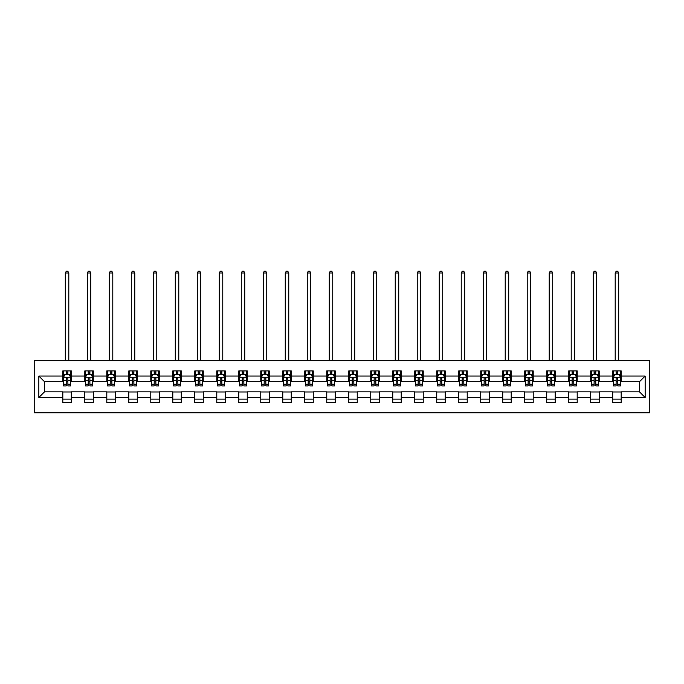 <?xml version="1.0" encoding="UTF-8"?>
<svg xmlns="http://www.w3.org/2000/svg" width="684" height="684" viewBox="0 0 684 684"><rect width="100%" height="100%" fill="white"/><g stroke="black" fill="none" stroke-linecap="round" stroke-linejoin="round"><path stroke-width="1.03" d="M34.2 412.854L649.8 412.854L649.8 360.682L34.2 360.682L34.2 412.854M621.175 376.055L621.175 370.908L612.719 370.908L612.719 376.055L599.184 376.055L599.184 370.908L590.719 370.908L590.719 376.055L577.185 376.055L577.185 370.908L568.729 370.908L568.729 376.055L555.186 376.055L555.186 370.908L546.73 370.908L546.73 376.055L533.195 376.055L533.195 370.908L524.731 370.908L524.731 376.055L511.196 376.055L511.196 370.908L502.74 370.908L502.74 376.055L489.205 376.055L489.205 370.908L480.741 370.908L480.741 376.055L467.206 376.055L467.206 370.908L458.75 370.908L458.75 376.055L445.207 376.055L445.207 370.908L436.751 370.908L436.751 376.055L423.216 376.055L423.216 370.908L414.752 370.908L414.752 376.055L401.217 376.055L401.217 370.908L392.761 370.908L392.761 376.055L379.227 376.055L379.227 370.908L370.762 370.908L370.762 376.055L357.228 376.055L357.228 370.908L348.772 370.908L348.772 376.055L335.228 376.055L335.228 370.908L326.772 370.908L326.772 376.055L313.238 376.055L313.238 370.908L304.773 370.908L304.773 376.055L291.239 376.055L291.239 370.908L282.783 370.908L282.783 376.055L269.248 376.055L269.248 370.908L260.784 370.908L260.784 376.055L247.249 376.055L247.249 370.908L238.793 370.908L238.793 376.055L225.25 376.055L225.25 370.908L216.794 370.908L216.794 376.055L203.259 376.055L203.259 370.908L194.795 370.908L194.795 376.055L181.26 376.055L181.26 370.908L172.804 370.908L172.804 376.055L159.269 376.055L159.269 370.908L150.805 370.908L150.805 376.055L137.27 376.055L137.27 370.908L128.814 370.908L128.814 376.055L115.271 376.055L115.271 370.908L106.815 370.908L106.815 376.055L93.28 376.055L93.28 370.908L84.816 370.908L84.816 376.055L71.281 376.055L71.281 370.908L62.825 370.908L62.825 376.055L38.851 376.055L38.851 397.481L44.494 391.846L62.825 391.846L62.825 402.628L71.281 402.628L71.281 391.846L84.816 391.846L84.816 402.628L93.28 402.628L93.28 391.846L106.815 391.846L106.815 402.628L115.271 402.628L115.271 391.846L128.814 391.846L128.814 402.628L137.27 402.628L137.27 391.846L150.805 391.846L150.805 402.628L159.269 402.628L159.269 391.846L172.804 391.846L172.804 402.628L181.26 402.628L181.26 391.846L194.795 391.846L194.795 402.628L203.259 402.628L203.259 391.846L216.794 391.846L216.794 402.628L225.25 402.628L225.25 391.846L238.793 391.846L238.793 402.628L247.249 402.628L247.249 391.846L260.784 391.846L260.784 402.628L269.248 402.628L269.248 391.846L282.783 391.846L282.783 402.628L291.239 402.628L291.239 391.846L304.773 391.846L304.773 402.628L313.238 402.628L313.238 391.846L326.772 391.846L326.772 402.628L335.228 402.628L335.228 391.846L348.772 391.846L348.772 402.628L357.228 402.628L357.228 391.846L370.762 391.846L370.762 402.628L379.227 402.628L379.227 391.846L392.761 391.846L392.761 402.628L401.217 402.628L401.217 391.846L414.752 391.846L414.752 402.628L423.216 402.628L423.216 391.846L436.751 391.846L436.751 402.628L445.207 402.628L445.207 391.846L458.75 391.846L458.75 402.628L467.206 402.628L467.206 391.846L480.741 391.846L480.741 402.628L489.205 402.628L489.205 391.846L502.74 391.846L502.74 402.628L511.196 402.628L511.196 391.846L524.731 391.846L524.731 402.628L533.195 402.628L533.195 391.846L546.73 391.846L546.73 402.628L555.186 402.628L555.186 391.846L568.729 391.846L568.729 402.628L577.185 402.628L577.185 391.846L590.719 391.846L590.719 402.628L599.184 402.628L599.184 391.846L612.719 391.846L612.719 402.628L621.175 402.628L621.175 391.846L639.506 391.846L639.506 381.689L621.175 381.689L621.175 376.055L645.149 376.055L645.149 397.481L621.175 397.481M612.719 397.481L599.184 397.481M590.719 397.481L577.185 397.481M568.729 397.481L555.186 397.481M546.73 397.481L533.195 397.481M524.731 397.481L511.196 397.481M502.74 397.481L489.205 397.481M480.741 397.481L467.206 397.481M458.75 397.481L445.207 397.481M436.751 397.481L423.216 397.481M414.752 397.481L401.217 397.481M392.761 397.481L379.227 397.481M370.762 397.481L357.228 397.481M348.772 397.481L335.228 397.481M326.772 397.481L313.238 397.481M304.773 397.481L291.239 397.481M282.783 397.481L269.248 397.481M260.784 397.481L247.249 397.481M238.793 397.481L225.25 397.481M216.794 397.481L203.259 397.481M194.795 397.481L181.26 397.481M172.804 397.481L159.269 397.481M150.805 397.481L137.27 397.481M128.814 397.481L115.271 397.481M106.815 397.481L93.28 397.481M84.816 397.481L71.281 397.481M62.825 397.481L38.851 397.481M612.719 376.055L612.719 381.689L599.184 381.689L599.184 376.055M590.719 376.055L590.719 381.689L577.185 381.689L577.185 376.055M568.729 376.055L568.729 381.689L555.186 381.689L555.186 376.055M546.73 376.055L546.73 381.689L533.195 381.689L533.195 376.055M524.731 376.055L524.731 381.689L511.196 381.689L511.196 376.055M502.74 376.055L502.74 381.689L489.205 381.689L489.205 376.055M480.741 376.055L480.741 381.689L467.206 381.689L467.206 376.055M458.75 376.055L458.75 381.689L445.207 381.689L445.207 376.055M436.751 376.055L436.751 381.689L423.216 381.689L423.216 376.055M414.752 376.055L414.752 381.689L401.217 381.689L401.217 376.055M392.761 376.055L392.761 381.689L379.227 381.689L379.227 376.055M370.762 376.055L370.762 381.689L357.228 381.689L357.228 376.055M348.772 376.055L348.772 381.689L335.228 381.689L335.228 376.055M326.772 376.055L326.772 381.689L313.238 381.689L313.238 376.055M304.773 376.055L304.773 381.689L291.239 381.689L291.239 376.055M282.783 376.055L282.783 381.689L269.248 381.689L269.248 376.055M260.784 376.055L260.784 381.689L247.249 381.689L247.249 376.055M238.793 376.055L238.793 381.689L225.25 381.689L225.25 376.055M216.794 376.055L216.794 381.689L203.259 381.689L203.259 376.055M194.795 376.055L194.795 381.689L181.26 381.689L181.26 376.055M172.804 376.055L172.804 381.689L159.269 381.689L159.269 376.055M150.805 376.055L150.805 381.689L137.27 381.689L137.27 376.055M128.814 376.055L128.814 381.689L115.271 381.689L115.271 376.055M106.815 376.055L106.815 381.689L93.28 381.689L93.28 376.055M84.816 376.055L84.816 381.689L71.281 381.689L71.281 376.055M62.825 376.055L62.825 381.689L44.494 381.689L38.851 376.055M44.494 381.689L44.494 391.846M645.149 397.481L639.506 391.846M639.506 381.689L645.149 376.055M62.825 374.43L63.526 374.43M66.203 374.43L67.896 374.43M70.58 374.43L71.281 374.43M62.825 381.552L63.526 381.552M66.203 381.552L67.896 381.552M70.58 381.552L71.281 381.552M62.825 391.983L71.281 391.983M62.825 399.105L71.281 399.105M84.816 391.983L93.28 391.983M84.816 399.105L93.28 399.105M84.816 374.43L85.526 374.43M88.202 374.43L89.895 374.43M92.571 374.43L93.28 374.43M84.816 381.552L85.526 381.552M88.202 381.552L89.895 381.552M92.571 381.552L93.28 381.552M106.815 391.983L115.271 391.983M106.815 399.105L115.271 399.105M106.815 374.43L107.516 374.43M110.201 374.43L111.894 374.43M114.57 374.43L115.271 374.43M106.815 381.552L107.516 381.552M110.201 381.552L111.894 381.552M114.57 381.552L115.271 381.552M128.814 391.983L137.27 391.983M128.814 399.105L137.27 399.105M128.814 374.43L129.515 374.43M132.192 374.43L133.884 374.43M136.569 374.43L137.27 374.43M128.814 381.552L129.515 381.552M132.192 381.552L133.884 381.552M136.569 381.552L137.27 381.552M150.805 391.983L159.269 391.983M150.805 399.105L159.269 399.105M150.805 374.43L151.515 374.43M154.191 374.43L155.884 374.43M158.56 374.43L159.269 374.43M150.805 381.552L151.515 381.552M154.191 381.552L155.884 381.552M158.56 381.552L159.269 381.552M172.804 391.983L181.26 391.983M172.804 399.105L181.26 399.105M172.804 374.43L173.505 374.43M176.19 374.43L177.874 374.43M180.559 374.43L181.26 374.43M172.804 381.552L173.505 381.552M176.19 381.552L177.874 381.552M180.559 381.552L181.26 381.552M194.795 391.983L203.259 391.983M194.795 399.105L203.259 399.105M194.795 374.43L195.504 374.43M198.18 374.43L199.873 374.43M202.549 374.43L203.259 374.43M194.795 381.552L195.504 381.552M198.18 381.552L199.873 381.552M202.549 381.552L203.259 381.552M216.794 391.983L225.25 391.983M216.794 399.105L225.25 399.105M216.794 374.43L217.495 374.43M220.18 374.43L221.873 374.43M224.549 374.43L225.25 374.43M216.794 381.552L217.495 381.552M220.18 381.552L221.873 381.552M224.549 381.552L225.25 381.552M238.793 391.983L247.249 391.983M238.793 399.105L247.249 399.105M238.793 374.43L239.494 374.43M242.17 374.43L243.863 374.43M246.548 374.43L247.249 374.43M238.793 381.552L239.494 381.552M242.17 381.552L243.863 381.552M246.548 381.552L247.249 381.552M260.784 391.983L269.248 391.983M260.784 399.105L269.248 399.105M260.784 374.43L261.493 374.43M264.169 374.43L265.862 374.43M268.538 374.43L269.248 374.43M260.784 381.552L261.493 381.552M264.169 381.552L265.862 381.552M268.538 381.552L269.248 381.552M282.783 391.983L291.239 391.983M282.783 399.105L291.239 399.105M282.783 374.43L283.484 374.43M286.168 374.43L287.853 374.43M290.538 374.43L291.239 374.43M282.783 381.552L283.484 381.552M286.168 381.552L287.853 381.552M290.538 381.552L291.239 381.552M304.773 391.983L313.238 391.983M304.773 399.105L313.238 399.105M304.773 374.43L305.483 374.43M308.159 374.43L309.852 374.43M312.528 374.43L313.238 374.43M304.773 381.552L305.483 381.552M308.159 381.552L309.852 381.552M312.528 381.552L313.238 381.552M326.772 391.983L335.228 391.983M326.772 399.105L335.228 399.105M326.772 374.43L327.474 374.43M330.158 374.43L331.851 374.43M334.527 374.43L335.228 374.43M326.772 381.552L327.474 381.552M330.158 381.552L331.851 381.552M334.527 381.552L335.228 381.552M348.772 391.983L357.228 391.983M348.772 399.105L357.228 399.105M348.772 374.43L349.473 374.43M352.149 374.43L353.842 374.43M356.526 374.43L357.228 374.43M348.772 381.552L349.473 381.552M352.149 381.552L353.842 381.552M356.526 381.552L357.228 381.552M370.762 391.983L379.227 391.983M370.762 399.105L379.227 399.105M370.762 374.43L371.472 374.43M374.148 374.43L375.841 374.43M378.517 374.43L379.227 374.43M370.762 381.552L371.472 381.552M374.148 381.552L375.841 381.552M378.517 381.552L379.227 381.552M392.761 391.983L401.217 391.983M392.761 399.105L401.217 399.105M392.761 374.43L393.462 374.43M396.147 374.43L397.832 374.43M400.516 374.43L401.217 374.43M392.761 381.552L393.462 381.552M396.147 381.552L397.832 381.552M400.516 381.552L401.217 381.552M414.752 391.983L423.216 391.983M414.752 399.105L423.216 399.105M414.752 374.43L415.462 374.43M418.138 374.43L419.831 374.43M422.507 374.43L423.216 374.43M414.752 381.552L415.462 381.552M418.138 381.552L419.831 381.552M422.507 381.552L423.216 381.552M436.751 391.983L445.207 391.983M436.751 399.105L445.207 399.105M436.751 374.43L437.452 374.43M440.137 374.43L441.83 374.43M444.506 374.43L445.207 374.43M436.751 381.552L437.452 381.552M440.137 381.552L441.83 381.552M444.506 381.552L445.207 381.552M458.75 391.983L467.206 391.983M458.75 399.105L467.206 399.105M458.75 374.43L459.451 374.43M462.127 374.43L463.82 374.43M466.505 374.43L467.206 374.43M458.75 381.552L459.451 381.552M462.127 381.552L463.82 381.552M466.505 381.552L467.206 381.552M480.741 391.983L489.205 391.983M480.741 399.105L489.205 399.105M480.741 374.43L481.451 374.43M484.127 374.43L485.82 374.43M488.496 374.43L489.205 374.43M480.741 381.552L481.451 381.552M484.127 381.552L485.82 381.552M488.496 381.552L489.205 381.552M502.74 391.983L511.196 391.983M502.74 399.105L511.196 399.105M502.74 374.43L503.441 374.43M506.126 374.43L507.81 374.43M510.495 374.43L511.196 374.43M502.74 381.552L503.441 381.552M506.126 381.552L507.81 381.552M510.495 381.552L511.196 381.552M524.731 391.983L533.195 391.983M524.731 399.105L533.195 399.105M524.731 374.43L525.44 374.43M528.116 374.43L529.809 374.43M532.485 374.43L533.195 374.43M524.731 381.552L525.44 381.552M528.116 381.552L529.809 381.552M532.485 381.552L533.195 381.552M546.73 391.983L555.186 391.983M546.73 399.105L555.186 399.105M546.73 374.43L547.431 374.43M550.116 374.43L551.808 374.43M554.485 374.43L555.186 374.43M546.73 381.552L547.431 381.552M550.116 381.552L551.808 381.552M554.485 381.552L555.186 381.552M568.729 391.983L577.185 391.983M568.729 399.105L577.185 399.105M568.729 374.43L569.43 374.43M572.106 374.43L573.799 374.43M576.484 374.43L577.185 374.43M568.729 381.552L569.43 381.552M572.106 381.552L573.799 381.552M576.484 381.552L577.185 381.552M590.719 391.983L599.184 391.983M590.719 399.105L599.184 399.105M590.719 374.43L591.429 374.43M594.105 374.43L595.798 374.43M598.474 374.43L599.184 374.43M590.719 381.552L591.429 381.552M594.105 381.552L595.798 381.552M598.474 381.552L599.184 381.552M612.719 391.983L621.175 391.983M612.719 399.105L621.175 399.105M612.719 374.43L613.42 374.43M616.104 374.43L617.797 374.43M620.474 374.43L621.175 374.43M612.719 381.552L613.42 381.552M616.104 381.552L617.797 381.552M620.474 381.552L621.175 381.552M67.896 372.737L66.203 372.737M70.58 384.151L67.896 384.151L67.896 385.921L70.58 385.921L70.58 377.32L69.169 374.499L64.937 374.499L63.526 377.32L63.526 385.921L66.203 385.921L66.203 384.151L63.526 384.151M63.526 377.32L63.526 370.908M70.58 377.32L70.58 370.908M66.203 374.499L66.203 370.908M67.896 370.908L67.896 374.499M67.896 384.151L67.896 378.38C67.331 377.294 66.775 377.294 66.203 378.38L66.203 384.151M68.819 360.682L68.819 272.984L65.288 272.984L65.288 360.682M65.288 272.984L66.348 271.146L67.759 271.146L68.819 272.984M89.895 372.737L88.202 372.737M92.571 384.151L89.895 384.151L89.895 385.921L92.571 385.921L92.571 377.32L91.16 374.499L86.936 374.499L85.526 377.32L85.526 385.921L88.202 385.921L88.202 384.151L85.526 384.151M85.526 377.32L85.526 370.908M92.571 377.32L92.571 370.908M88.202 374.499L88.202 370.908M89.895 370.908L89.895 374.499M89.895 384.151L89.895 378.38C89.33 377.294 88.766 377.294 88.202 378.38L88.202 384.151M90.81 360.682L90.81 272.984L87.287 272.984L87.287 360.682M87.287 272.984L88.347 271.146L89.749 271.146L90.81 272.984M111.894 372.737L110.201 372.737M114.57 384.151L111.894 384.151L111.894 385.921L114.57 385.921L114.57 377.32L113.159 374.499L108.927 374.499L107.516 377.32L107.516 385.921L110.201 385.921L110.201 384.151L107.516 384.151M107.516 377.32L107.516 370.908M114.57 377.32L114.57 370.908M110.201 374.499L110.201 370.908M111.894 370.908L111.894 374.499M111.894 384.151L111.894 378.38C111.33 377.294 110.765 377.294 110.201 378.38L110.201 384.151M112.809 360.682L112.809 272.984L109.278 272.984L109.278 360.682M109.278 272.984L110.338 271.146L111.748 271.146L112.809 272.984M133.884 372.737L132.192 372.737M136.569 384.151L133.884 384.151L133.884 385.921L136.569 385.921L136.569 377.32L135.158 374.499L130.926 374.499L129.515 377.32L129.515 385.921L132.192 385.921L132.192 384.151L129.515 384.151M129.515 377.32L129.515 370.908M136.569 377.32L136.569 370.908M132.192 374.499L132.192 370.908M133.884 370.908L133.884 374.499M133.884 384.151L133.884 378.38C133.32 377.294 132.756 377.294 132.192 378.38L132.192 384.151M134.799 360.682L134.799 272.984L131.277 272.984L131.277 360.682M131.277 272.984L132.337 271.146L133.748 271.146L134.799 272.984M155.884 372.737L154.191 372.737M158.56 384.151L155.884 384.151L155.884 385.921L158.56 385.921L158.56 377.32L157.149 374.499L152.917 374.499L151.515 377.32L151.515 385.921L154.191 385.921L154.191 384.151L151.515 384.151M151.515 377.32L151.515 370.908M158.56 377.32L158.56 370.908M154.191 374.499L154.191 370.908M155.884 370.908L155.884 374.499M155.884 384.151L155.884 378.38C155.319 377.294 154.755 377.294 154.191 378.38L154.191 384.151M156.798 360.682L156.798 272.984L153.276 272.984L153.276 360.682M153.276 272.984L154.327 271.146L155.738 271.146L156.798 272.984M177.874 372.737L176.19 372.737M180.559 384.151L177.874 384.151L177.874 385.921L180.559 385.921L180.559 377.32L179.148 374.499L174.916 374.499L173.505 377.32L173.505 385.921L176.19 385.921L176.19 384.151L173.505 384.151M173.505 377.32L173.505 370.908M180.559 377.32L180.559 370.908M176.19 374.499L176.19 370.908M177.874 370.908L177.874 374.499M177.874 384.151L177.874 378.38C177.318 377.294 176.754 377.294 176.19 378.38L176.19 384.151M178.798 360.682L178.798 272.984L175.266 272.984L175.266 360.682M175.266 272.984L176.327 271.146L177.737 271.146L178.798 272.984M199.873 372.737L198.18 372.737M202.549 384.151L199.873 384.151L199.873 385.921L202.549 385.921L202.549 377.32L201.139 374.499L196.915 374.499L195.504 377.32L195.504 385.921L198.18 385.921L198.18 384.151L195.504 384.151M195.504 377.32L195.504 370.908M202.549 377.32L202.549 370.908M198.18 374.499L198.18 370.908M199.873 370.908L199.873 374.499M199.873 384.151L199.873 378.38C199.309 377.294 198.745 377.294 198.18 378.38L198.18 384.151M200.788 360.682L200.788 272.984L197.266 272.984L197.266 360.682M197.266 272.984L198.326 271.146L199.737 271.146L200.788 272.984M221.873 372.737L220.18 372.737M224.549 384.151L221.873 384.151L221.873 385.921L224.549 385.921L224.549 377.32L223.138 374.499L218.906 374.499L217.495 377.32L217.495 385.921L220.18 385.921L220.18 384.151L217.495 384.151M217.495 377.32L217.495 370.908M224.549 377.32L224.549 370.908M220.18 374.499L220.18 370.908M221.873 370.908L221.873 374.499M221.873 384.151L221.873 378.38C221.308 377.294 220.744 377.294 220.18 378.38L220.18 384.151M222.787 360.682L222.787 272.984L219.265 272.984L219.265 360.682M219.265 272.984L220.316 271.146L221.727 271.146L222.787 272.984M243.863 372.737L242.17 372.737M246.548 384.151L243.863 384.151L243.863 385.921L246.548 385.921L246.548 377.32L245.137 374.499L240.905 374.499L239.494 377.32L239.494 385.921L242.17 385.921L242.17 384.151L239.494 384.151M239.494 377.32L239.494 370.908M246.548 377.32L246.548 370.908M242.17 374.499L242.17 370.908M243.863 370.908L243.863 374.499M243.863 384.151L243.863 378.38C243.299 377.294 242.734 377.294 242.17 378.38L242.17 384.151M244.778 360.682L244.778 272.984L241.255 272.984L241.255 360.682M241.255 272.984L242.316 271.146L243.726 271.146L244.778 272.984M265.862 372.737L264.169 372.737M268.538 384.151L265.862 384.151L265.862 385.921L268.538 385.921L268.538 377.32L267.128 374.499L262.904 374.499L261.493 377.32L261.493 385.921L264.169 385.921L264.169 384.151L261.493 384.151M261.493 377.32L261.493 370.908M268.538 377.32L268.538 370.908M264.169 374.499L264.169 370.908M265.862 370.908L265.862 374.499M265.862 384.151L265.862 378.38C265.298 377.294 264.734 377.294 264.169 378.38L264.169 384.151M266.777 360.682L266.777 272.984L263.254 272.984L263.254 360.682M263.254 272.984L264.306 271.146L265.717 271.146L266.777 272.984M287.853 372.737L286.168 372.737M290.538 384.151L287.853 384.151L287.853 385.921L290.538 385.921L290.538 377.32L289.127 374.499L284.895 374.499L283.484 377.32L283.484 385.921L286.168 385.921L286.168 384.151L283.484 384.151M283.484 377.32L283.484 370.908M290.538 377.32L290.538 370.908M286.168 374.499L286.168 370.908M287.853 370.908L287.853 374.499M287.853 384.151L287.853 378.38C287.297 377.294 286.733 377.294 286.168 378.38L286.168 384.151M288.776 360.682L288.776 272.984L285.245 272.984L285.245 360.682M285.245 272.984L286.305 271.146L287.716 271.146L288.776 272.984M309.852 372.737L308.159 372.737M312.528 384.151L309.852 384.151L309.852 385.921L312.528 385.921L312.528 377.32L311.117 374.499L306.894 374.499L305.483 377.32L305.483 385.921L308.159 385.921L308.159 384.151L305.483 384.151M305.483 377.32L305.483 370.908M312.528 377.32L312.528 370.908M308.159 374.499L308.159 370.908M309.852 370.908L309.852 374.499M309.852 384.151L309.852 378.38C309.288 377.294 308.723 377.294 308.159 378.38L308.159 384.151M310.767 360.682L310.767 272.984L307.244 272.984L307.244 360.682M307.244 272.984L308.304 271.146L309.715 271.146L310.767 272.984M331.851 372.737L330.158 372.737M334.527 384.151L331.851 384.151L331.851 385.921L334.527 385.921L334.527 377.32L333.117 374.499L328.884 374.499L327.474 377.32L327.474 385.921L330.158 385.921L330.158 384.151L327.474 384.151M327.474 377.32L327.474 370.908M334.527 377.32L334.527 370.908M330.158 374.499L330.158 370.908M331.851 370.908L331.851 374.499M331.851 384.151L331.851 378.38C331.287 377.294 330.723 377.294 330.158 378.38L330.158 384.151M332.766 360.682L332.766 272.984L329.243 272.984L329.243 360.682M329.243 272.984L330.295 271.146L331.706 271.146L332.766 272.984M353.842 372.737L352.149 372.737M356.526 384.151L353.842 384.151L353.842 385.921L356.526 385.921L356.526 377.32L355.116 374.499L350.883 374.499L349.473 377.32L349.473 385.921L352.149 385.921L352.149 384.151L349.473 384.151M349.473 377.32L349.473 370.908M356.526 377.32L356.526 370.908M352.149 374.499L352.149 370.908M353.842 370.908L353.842 374.499M353.842 384.151L353.842 378.38C353.277 377.294 352.713 377.294 352.149 378.38L352.149 384.151M354.757 360.682L354.757 272.984L351.234 272.984L351.234 360.682M351.234 272.984L352.294 271.146L353.705 271.146L354.757 272.984M375.841 372.737L374.148 372.737M378.517 384.151L375.841 384.151L375.841 385.921L378.517 385.921L378.517 377.32L377.106 374.499L372.883 374.499L371.472 377.32L371.472 385.921L374.148 385.921L374.148 384.151L371.472 384.151M371.472 377.32L371.472 370.908M378.517 377.32L378.517 370.908M374.148 374.499L374.148 370.908M375.841 370.908L375.841 374.499M375.841 384.151L375.841 378.38C375.277 377.294 374.712 377.294 374.148 378.38L374.148 384.151M376.756 360.682L376.756 272.984L373.233 272.984L373.233 360.682M373.233 272.984L374.285 271.146L375.696 271.146L376.756 272.984M397.832 372.737L396.147 372.737M400.516 384.151L397.832 384.151L397.832 385.921L400.516 385.921L400.516 377.32L399.105 374.499L394.873 374.499L393.462 377.32L393.462 385.921L396.147 385.921L396.147 384.151L393.462 384.151M393.462 377.32L393.462 370.908M400.516 377.32L400.516 370.908M396.147 374.499L396.147 370.908M397.832 370.908L397.832 374.499M397.832 384.151L397.832 378.38C397.276 377.294 396.711 377.294 396.147 378.38L396.147 384.151M398.755 360.682L398.755 272.984L395.224 272.984L395.224 360.682M395.224 272.984L396.284 271.146L397.695 271.146L398.755 272.984M419.831 372.737L418.138 372.737M422.507 384.151L419.831 384.151L419.831 385.921L422.507 385.921L422.507 377.32L421.096 374.499L416.872 374.499L415.462 377.32L415.462 385.921L418.138 385.921L418.138 384.151L415.462 384.151M415.462 377.32L415.462 370.908M422.507 377.32L422.507 370.908M418.138 374.499L418.138 370.908M419.831 370.908L419.831 374.499M419.831 384.151L419.831 378.38C419.266 377.294 418.702 377.294 418.138 378.38L418.138 384.151M420.745 360.682L420.745 272.984L417.223 272.984L417.223 360.682M417.223 272.984L418.283 271.146L419.694 271.146L420.745 272.984M441.83 372.737L440.137 372.737M444.506 384.151L441.83 384.151L441.83 385.921L444.506 385.921L444.506 377.32L443.095 374.499L438.863 374.499L437.452 377.32L437.452 385.921L440.137 385.921L440.137 384.151L437.452 384.151M437.452 377.32L437.452 370.908M444.506 377.32L444.506 370.908M440.137 374.499L440.137 370.908M441.83 370.908L441.83 374.499M441.83 384.151L441.83 378.38C441.266 377.294 440.701 377.294 440.137 378.38L440.137 384.151M442.745 360.682L442.745 272.984L439.222 272.984L439.222 360.682M439.222 272.984L440.274 271.146L441.684 271.146L442.745 272.984M463.82 372.737L462.127 372.737M466.505 384.151L463.82 384.151L463.82 385.921L466.505 385.921L466.505 377.32L465.094 374.499L460.862 374.499L459.451 377.32L459.451 385.921L462.127 385.921L462.127 384.151L459.451 384.151M459.451 377.32L459.451 370.908M466.505 377.32L466.505 370.908M462.127 374.499L462.127 370.908M463.82 370.908L463.82 374.499M463.82 384.151L463.82 378.38C463.256 377.294 462.692 377.294 462.127 378.38L462.127 384.151M464.735 360.682L464.735 272.984L461.213 272.984L461.213 360.682M461.213 272.984L462.273 271.146L463.684 271.146L464.735 272.984M485.82 372.737L484.127 372.737M488.496 384.151L485.82 384.151L485.82 385.921L488.496 385.921L488.496 377.32L487.085 374.499L482.861 374.499L481.451 377.32L481.451 385.921L484.127 385.921L484.127 384.151L481.451 384.151M481.451 377.32L481.451 370.908M488.496 377.32L488.496 370.908M484.127 374.499L484.127 370.908M485.82 370.908L485.82 374.499M485.82 384.151L485.82 378.38C485.255 377.294 484.691 377.294 484.127 378.38L484.127 384.151M486.734 360.682L486.734 272.984L483.212 272.984L483.212 360.682M483.212 272.984L484.263 271.146L485.674 271.146L486.734 272.984M507.81 372.737L506.126 372.737M510.495 384.151L507.81 384.151L507.81 385.921L510.495 385.921L510.495 377.32L509.084 374.499L504.852 374.499L503.441 377.32L503.441 385.921L506.126 385.921L506.126 384.151L503.441 384.151M503.441 377.32L503.441 370.908M510.495 377.32L510.495 370.908M506.126 374.499L506.126 370.908M507.81 370.908L507.81 374.499M507.81 384.151L507.81 378.38C507.254 377.294 506.69 377.294 506.126 378.38L506.126 384.151M508.734 360.682L508.734 272.984L505.202 272.984L505.202 360.682M505.202 272.984L506.263 271.146L507.673 271.146L508.734 272.984M529.809 372.737L528.116 372.737M532.485 384.151L529.809 384.151L529.809 385.921L532.485 385.921L532.485 377.32L531.083 374.499L526.851 374.499L525.44 377.32L525.44 385.921L528.116 385.921L528.116 384.151L525.44 384.151M525.44 377.32L525.44 370.908M532.485 377.32L532.485 370.908M528.116 374.499L528.116 370.908M529.809 370.908L529.809 374.499M529.809 384.151L529.809 378.38C529.245 377.294 528.681 377.294 528.116 378.38L528.116 384.151M530.724 360.682L530.724 272.984L527.202 272.984L527.202 360.682M527.202 272.984L528.262 271.146L529.673 271.146L530.724 272.984M551.808 372.737L550.116 372.737M554.485 384.151L551.808 384.151L551.808 385.921L554.485 385.921L554.485 377.32L553.074 374.499L548.842 374.499L547.431 377.32L547.431 385.921L550.116 385.921L550.116 384.151L547.431 384.151M547.431 377.32L547.431 370.908M554.485 377.32L554.485 370.908M550.116 374.499L550.116 370.908M551.808 370.908L551.808 374.499M551.808 384.151L551.808 378.38C551.244 377.294 550.68 377.294 550.116 378.38L550.116 384.151M552.723 360.682L552.723 272.984L549.201 272.984L549.201 360.682M549.201 272.984L550.252 271.146L551.663 271.146L552.723 272.984M573.799 372.737L572.106 372.737M576.484 384.151L573.799 384.151L573.799 385.921L576.484 385.921L576.484 377.32L575.073 374.499L570.841 374.499L569.43 377.32L569.43 385.921L572.106 385.921L572.106 384.151L569.43 384.151M569.43 377.32L569.43 370.908M576.484 377.32L576.484 370.908M572.106 374.499L572.106 370.908M573.799 370.908L573.799 374.499M573.799 384.151L573.799 378.38C573.235 377.294 572.67 377.294 572.106 378.38L572.106 384.151M574.722 360.682L574.722 272.984L571.191 272.984L571.191 360.682M571.191 272.984L572.251 271.146L573.662 271.146L574.722 272.984M595.798 372.737L594.105 372.737M598.474 384.151L595.798 384.151L595.798 385.921L598.474 385.921L598.474 377.32L597.064 374.499L592.84 374.499L591.429 377.32L591.429 385.921L594.105 385.921L594.105 384.151L591.429 384.151M591.429 377.32L591.429 370.908M598.474 377.32L598.474 370.908M594.105 374.499L594.105 370.908M595.798 370.908L595.798 374.499M595.798 384.151L595.798 378.38C595.234 377.294 594.67 377.294 594.105 378.38L594.105 384.151M596.713 360.682L596.713 272.984L593.19 272.984L593.19 360.682M593.19 272.984L594.251 271.146L595.653 271.146L596.713 272.984M617.797 372.737L616.104 372.737M620.474 384.151L617.797 384.151L617.797 385.921L620.474 385.921L620.474 377.32L619.063 374.499L614.831 374.499L613.42 377.32L613.42 385.921L616.104 385.921L616.104 384.151L613.42 384.151M613.42 377.32L613.42 370.908M620.474 377.32L620.474 370.908M616.104 374.499L616.104 370.908M617.797 370.908L617.797 374.499M617.797 384.151L617.797 378.38C617.233 377.294 616.669 377.294 616.104 378.38L616.104 384.151M618.712 360.682L618.712 272.984L615.181 272.984L615.181 360.682M615.181 272.984L616.241 271.146L617.652 271.146L618.712 272.984M70.546 377.252L63.561 377.252M63.526 374.67L64.852 374.67M69.255 374.67L70.58 374.67M66.203 380.372L63.526 380.372M70.58 380.372L67.896 380.372M67.896 373.635L66.203 373.635M92.537 377.252L85.56 377.252M85.526 374.67L86.851 374.67M91.246 374.67L92.571 374.67M88.202 380.372L85.526 380.372M92.571 380.372L89.895 380.372M89.895 373.635L88.202 373.635M114.536 377.252L107.55 377.252M107.516 374.67L108.841 374.67M113.245 374.67L114.57 374.67M110.201 380.372L107.516 380.372M114.57 380.372L111.894 380.372M111.894 373.635L110.201 373.635M136.526 377.252L129.55 377.252M129.515 374.67L130.841 374.67M135.235 374.67L136.569 374.67M132.192 380.372L129.515 380.372M136.569 380.372L133.884 380.372M133.884 373.635L132.192 373.635M158.526 377.252L151.549 377.252M151.515 374.67L152.84 374.67M157.234 374.67L158.56 374.67M154.191 380.372L151.515 380.372M158.56 380.372L155.884 380.372M155.884 373.635L154.191 373.635M180.525 377.252L173.539 377.252M173.505 374.67L174.83 374.67M179.234 374.67L180.559 374.67M176.19 380.372L173.505 380.372M180.559 380.372L177.874 380.372M177.874 373.635L176.19 373.635M202.515 377.252L195.538 377.252M195.504 374.67L196.83 374.67M201.224 374.67L202.549 374.67M198.18 380.372L195.504 380.372M202.549 380.372L199.873 380.372M199.873 373.635L198.18 373.635M224.514 377.252L217.538 377.252M217.495 374.67L218.82 374.67M223.223 374.67L224.549 374.67M220.18 380.372L217.495 380.372M224.549 380.372L221.873 380.372M221.873 373.635L220.18 373.635M246.505 377.252L239.528 377.252M239.494 374.67L240.819 374.67M245.223 374.67L246.548 374.67M242.17 380.372L239.494 380.372M246.548 380.372L243.863 380.372M243.863 373.635L242.17 373.635M268.504 377.252L261.527 377.252M261.493 374.67L262.818 374.67M267.213 374.67L268.538 374.67M264.169 380.372L261.493 380.372M268.538 380.372L265.862 380.372M265.862 373.635L264.169 373.635M290.503 377.252L283.518 377.252M283.484 374.67L284.809 374.67M289.212 374.67L290.538 374.67M286.168 380.372L283.484 380.372M290.538 380.372L287.853 380.372M287.853 373.635L286.168 373.635M312.494 377.252L305.517 377.252M305.483 374.67L306.808 374.67M311.203 374.67L312.528 374.67M308.159 380.372L305.483 380.372M312.528 380.372L309.852 380.372M309.852 373.635L308.159 373.635M334.493 377.252L327.516 377.252M327.474 374.67L328.799 374.67M333.202 374.67L334.527 374.67M330.158 380.372L327.474 380.372M334.527 380.372L331.851 380.372M331.851 373.635L330.158 373.635M356.484 377.252L349.507 377.252M349.473 374.67L350.798 374.67M355.201 374.67L356.526 374.67M352.149 380.372L349.473 380.372M356.526 380.372L353.842 380.372M353.842 373.635L352.149 373.635M378.483 377.252L371.506 377.252M371.472 374.67L372.797 374.67M377.192 374.67L378.517 374.67M374.148 380.372L371.472 380.372M378.517 380.372L375.841 380.372M375.841 373.635L374.148 373.635M400.482 377.252L393.497 377.252M393.462 374.67L394.788 374.67M399.191 374.67L400.516 374.67M396.147 380.372L393.462 380.372M400.516 380.372L397.832 380.372M397.832 373.635L396.147 373.635M422.473 377.252L415.496 377.252M415.462 374.67L416.787 374.67M421.182 374.67L422.507 374.67M418.138 380.372L415.462 380.372M422.507 380.372L419.831 380.372M419.831 373.635L418.138 373.635M444.472 377.252L437.495 377.252M437.452 374.67L438.777 374.67M443.181 374.67L444.506 374.67M440.137 380.372L437.452 380.372M444.506 380.372L441.83 380.372M441.83 373.635L440.137 373.635M466.462 377.252L459.486 377.252M459.451 374.67L460.777 374.67M465.18 374.67L466.505 374.67M462.127 380.372L459.451 380.372M466.505 380.372L463.82 380.372M463.82 373.635L462.127 373.635M488.461 377.252L481.485 377.252M481.451 374.67L482.776 374.67M487.17 374.67L488.496 374.67M484.127 380.372L481.451 380.372M488.496 380.372L485.82 380.372M485.82 373.635L484.127 373.635M510.461 377.252L503.475 377.252M503.441 374.67L504.766 374.67M509.17 374.67L510.495 374.67M506.126 380.372L503.441 380.372M510.495 380.372L507.81 380.372M507.81 373.635L506.126 373.635M532.451 377.252L525.474 377.252M525.44 374.67L526.765 374.67M531.16 374.67L532.485 374.67M528.116 380.372L525.44 380.372M532.485 380.372L529.809 380.372M529.809 373.635L528.116 373.635M554.45 377.252L547.474 377.252M547.431 374.67L548.765 374.67M553.159 374.67L554.485 374.67M550.116 380.372L547.431 380.372M554.485 380.372L551.808 380.372M551.808 373.635L550.116 373.635M576.45 377.252L569.464 377.252M569.43 374.67L570.755 374.67M575.159 374.67L576.484 374.67M572.106 380.372L569.43 380.372M576.484 380.372L573.799 380.372M573.799 373.635L572.106 373.635M598.44 377.252L591.463 377.252M591.429 374.67L592.754 374.67M597.149 374.67L598.474 374.67M594.105 380.372L591.429 380.372M598.474 380.372L595.798 380.372M595.798 373.635L594.105 373.635M620.439 377.252L613.454 377.252M613.42 374.67L614.745 374.67M619.148 374.67L620.474 374.67M616.104 380.372L613.42 380.372M620.474 380.372L617.797 380.372M617.797 373.635L616.104 373.635"/></g></svg>
